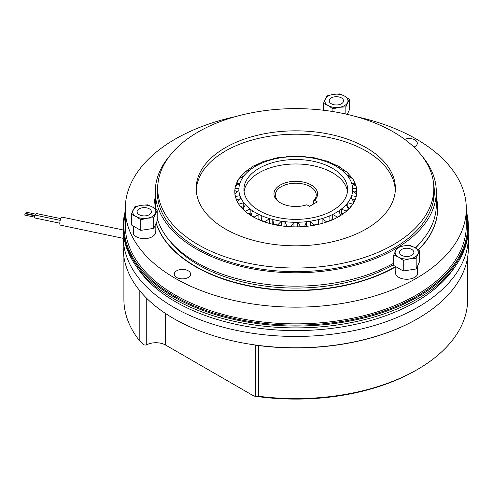 <?xml version="1.0" encoding="UTF-8"?>
<svg xmlns="http://www.w3.org/2000/svg" width="493" height="493" viewBox="0 0 493 493"><rect width="100%" height="100%" fill="white"/><g stroke="black" fill="none" stroke-linecap="round" stroke-linejoin="round"><path stroke-width="0.74" d="M146.267 297.883L146.267 345.038A6.822 3.938 180 0 1 143.82 344.835L139.821 341.088L139.821 290.784M123.373 232.542A172.568 99.629 0 0 0 123.219 236.825A172.568 99.629 0 0 0 173.758 307.275A172.568 99.629 0 0 0 361.819 328.868A172.568 99.629 0 0 0 468.35 236.825A172.568 99.629 0 0 0 468.19 232.542M123.219 236.825L123.219 248.139A172.568 99.629 0 0 0 142.742 294.173A172.568 99.629 0 0 0 173.758 318.589A172.568 99.629 0 0 0 257.66 345.31A172.568 99.629 0 0 0 417.805 318.589A172.568 99.629 0 0 0 468.35 248.139L468.35 236.825M125.265 213.383A171.884 99.235 0 0 0 174.245 296.034A171.884 99.235 0 0 0 371.432 314.972A171.884 99.235 0 0 0 466.304 213.383M125.265 211.121A172.568 99.629 0 0 0 123.219 226.416A172.568 99.629 0 0 0 173.758 296.866A172.568 99.629 0 0 0 361.819 318.466A172.568 99.629 0 0 0 468.35 226.416A172.568 99.629 0 0 0 466.304 211.121M123.219 226.416L123.219 228.265A172.568 99.629 0 0 0 135.335 264.938A172.568 99.629 0 0 0 173.758 298.715A172.568 99.629 0 0 0 456.235 264.938A172.568 99.629 0 0 0 468.35 228.265L468.35 226.416M135.335 264.938L137.867 268.636A169.839 98.058 0 0 0 175.687 301.882A169.839 98.058 0 0 0 453.696 268.636L456.235 264.938M25.815 213.321L26.043 212.255M24.792 214.948L25.014 213.882M60.195 220.365L35.342 215.145A1.43 0.401 101.9 0 0 35.046 215.379A1.43 0.401 101.9 0 0 34.578 216.914A1.43 0.401 101.9 0 0 34.75 217.949L59.801 223.212M60.756 218.639L36.365 213.518A1.43 0.401 101.9 0 0 36.069 213.746A1.43 0.401 101.9 0 0 35.619 215.201M123.244 229.978L62.038 217.117A4.092 1.14 101.9 0 0 61.194 217.777A4.092 1.14 101.9 0 0 59.869 222.164A4.092 1.14 101.9 0 0 60.356 225.122L123.219 238.335M258.708 345.593L258.708 396.273L255.362 396.058L255.362 345.377L258.708 345.593A171.884 99.235 0 0 0 417.325 318.866L417.805 318.589M258.708 396.273A171.884 99.235 0 0 0 417.325 369.547A171.884 99.235 0 0 0 467.666 299.374L467.666 256.989M146.267 345.038A13.644 7.876 180 0 1 165.562 345.038L253.969 396.082L255.362 396.058M255.362 345.377L257.66 345.31M253.969 396.082A169.839 98.058 0 0 0 415.876 370.379L417.325 369.547M123.897 256.989L123.897 299.374A171.884 99.235 0 0 0 139.821 341.088M188.227 270.805A8.184 4.727 0 0 0 179.31 269.782A8.184 4.727 0 0 0 174.257 274.145A8.184 4.727 0 0 0 176.654 277.485A8.184 4.727 0 0 0 185.571 278.508A8.184 4.727 0 0 0 190.625 274.145A8.184 4.727 0 0 0 188.227 270.805M413.929 147.093A8.184 4.727 0 0 0 417.312 143.272A8.184 4.727 0 0 0 414.915 139.932A8.184 4.727 0 0 0 404.654 139.316M133.338 230.564A11.253 6.495 0 0 0 132.993 232.148A11.253 6.495 0 0 0 136.29 236.745A11.253 6.495 0 0 0 148.559 238.156A11.253 6.495 0 0 0 155.505 232.148A11.253 6.495 0 0 0 155.166 230.564M395.799 271.168A11.253 6.495 0 0 0 395.46 272.752A11.253 6.495 0 0 0 398.757 277.349A11.253 6.495 0 0 0 411.02 278.755A11.253 6.495 0 0 0 417.965 272.752A11.253 6.495 0 0 0 417.626 271.168M156.133 223.163A141.873 81.912 0 0 0 195.462 266.627A141.873 81.912 0 0 0 395.799 266.799M418.378 249.933A141.873 81.912 0 0 0 437.655 208.705A141.873 81.912 0 0 0 437.655 208.539M156.201 223.027A141.873 81.912 0 0 0 195.462 266.294A141.873 81.912 0 0 0 395.62 266.571M418.187 249.791A141.873 81.912 0 0 0 437.655 208.373A141.873 81.912 0 0 0 436.293 197.04M235.574 116.601A170.523 98.452 0 0 0 125.265 208.705L125.265 225.418A170.523 98.452 0 0 0 175.206 295.03A170.523 98.452 0 0 0 361.036 316.37A170.523 98.452 0 0 0 466.304 225.418L466.304 208.705A170.523 98.452 0 0 0 416.357 139.094A170.523 98.452 0 0 0 355.995 116.601M125.265 208.705A170.523 98.452 0 0 0 175.206 278.323A170.523 98.452 0 0 0 361.036 299.664A170.523 98.452 0 0 0 466.304 208.705M155.277 197.04A141.873 81.912 0 0 0 153.915 207.935M365.898 147.499A99.586 57.496 0 0 0 257.475 135.255A99.586 57.496 0 0 0 196.202 188.326A99.586 57.496 0 0 0 225.665 229.153A99.586 57.496 0 0 0 334.088 241.397A99.586 57.496 0 0 0 395.368 188.326A99.586 57.496 0 0 0 365.898 147.499M198.58 244.922A138.052 79.706 0 0 0 348.884 261.894A138.052 79.706 0 0 0 433.834 188.326A138.052 79.706 0 0 0 392.983 131.723A138.052 79.706 0 0 0 242.679 114.752A138.052 79.706 0 0 0 157.729 188.326A138.052 79.706 0 0 0 198.58 244.922M433.378 200.965A138.052 79.706 0 0 0 433.834 194.452L433.834 188.326M157.729 188.326L157.729 194.452A138.052 79.706 0 0 0 158.191 200.965M421.879 240.818A138.052 79.706 180 0 1 415.55 248.016M393.778 264.513A138.052 79.706 180 0 1 234.97 279.925A138.052 79.706 180 0 1 169.684 240.818M157.994 183.408A138.533 79.983 0 0 0 157.255 191.666A138.533 79.983 0 0 0 197.829 248.219A138.533 79.983 0 0 0 348.797 265.561A138.533 79.983 0 0 0 434.315 191.666A138.533 79.983 0 0 0 433.575 183.408M157.735 187.796A138.533 79.983 0 0 0 157.273 193.059M157.181 218.356A140.511 81.123 0 0 0 196.43 262.393A140.511 81.123 0 0 0 393.778 263.17M415.186 247.794A140.511 81.123 0 0 0 436.293 205.033L436.293 191.666A140.511 81.123 0 0 0 421.879 155.88M169.684 155.88A140.511 81.123 0 0 0 155.277 191.666A140.511 81.123 0 0 0 196.43 249.027A140.511 81.123 0 0 0 396.908 247.991M398.362 247.104A140.511 81.123 0 0 0 436.293 191.666M261.598 220.821L261.598 220.821A60.978 35.206 0 0 1 254.16 217.395L254.098 217.407A61.033 35.237 180 0 1 252.626 216.581A61.033 35.237 180 0 1 251.202 215.731L251.22 215.398A60.978 35.206 0 0 0 252.662 216.261A60.978 35.206 0 0 0 254.16 217.099L258.887 214.437A56.886 32.84 0 0 0 261.783 215.768L261.598 220.519A60.978 35.206 0 0 0 265.123 221.801L269.443 218.547A56.886 32.84 0 0 0 272.783 219.477L273.695 224.179A60.978 35.206 0 0 0 277.614 224.974L281.324 221.203A56.886 32.84 0 0 0 284.936 221.677L286.895 226.195A60.978 35.206 0 0 0 291.024 226.466L293.933 222.263A56.886 32.84 0 0 0 297.636 222.263L300.539 226.466A60.978 35.206 0 0 0 304.674 226.195L306.628 221.677A56.886 32.84 0 0 0 310.239 221.203L313.949 224.974A60.978 35.206 0 0 0 317.874 224.179L318.786 219.477A56.886 32.84 0 0 0 322.12 218.547L326.446 221.801A60.978 35.206 0 0 0 329.965 220.519L329.786 215.768A56.886 32.84 0 0 0 332.683 214.437L337.409 217.099A60.978 35.206 0 0 0 340.349 215.398L339.079 210.739A56.886 32.84 180 0 1 332.683 214.437L332.683 219.342M395.281 190.674A99.518 57.453 0 0 0 366.151 151.037A99.518 57.453 0 0 0 258.498 138.397A99.518 57.453 0 0 0 196.282 190.674M340.207 214.886A57.089 32.963 0 0 0 341.637 213.82L343.609 213.506M351.034 206.561L348.058 207.442A57.089 32.963 0 0 1 347.811 207.756M340.349 215.398L340.349 215.7A60.978 35.206 0 0 0 346.277 211.405L346.277 211.103A60.978 35.206 0 0 0 348.489 209.069L348.489 209.371A60.978 35.206 0 0 0 352.618 204.422L352.618 204.12A60.978 35.206 0 0 0 353.992 201.853L350.8 197.785A56.886 32.84 0 0 0 351.626 195.703L356.112 196.497A60.978 35.206 0 0 0 356.575 194.113L352.637 190.508A56.886 32.84 0 0 0 352.668 189.441A56.886 32.84 0 0 0 352.637 188.369L356.575 188.622A60.978 35.206 0 0 0 356.112 186.237L351.626 183.174A56.886 32.84 0 0 0 350.8 181.091L353.992 180.882A60.978 35.206 0 0 0 352.618 178.614L347.811 176.161A56.886 32.84 0 0 0 346.203 174.232L348.489 173.665A60.978 35.206 0 0 0 346.277 171.632L341.39 169.808A56.886 32.84 0 0 0 339.079 168.138L340.349 167.337A60.978 35.206 0 0 0 338.901 166.474A60.978 35.206 0 0 0 337.409 165.642L332.683 164.44A56.886 32.84 180 0 1 336.01 166.215A56.886 32.84 180 0 1 339.079 168.138M355.521 198.741L352.594 200.059M353.992 201.853L353.992 202.155A60.978 35.206 0 0 0 356.112 196.799L356.112 196.497M356.747 192.504A60.978 35.206 0 0 0 356.575 190.588L354.338 192.054M356.575 194.113L356.575 194.415A60.978 35.206 0 0 0 356.759 191.666A60.978 35.206 0 0 0 356.575 188.918L356.575 188.622M355.299 185.682A60.978 35.206 0 0 0 353.992 182.848L352.809 183.975M356.014 186.169A60.978 35.206 0 0 0 353.992 181.177L353.992 180.882M350.073 177.307A60.978 35.206 0 0 0 348.489 175.631L348.058 176.284M352.304 178.448A60.978 35.206 0 0 0 348.489 173.961L348.489 173.665M345.63 171.385A60.978 35.206 0 0 0 340.349 167.638L340.349 167.337M336.294 165.352A60.978 35.206 0 0 0 329.965 162.511L329.965 162.215A60.978 35.206 0 0 0 326.446 160.94L322.12 160.33A56.886 32.84 0 0 0 318.786 159.399L317.874 158.555A60.978 35.206 0 0 0 313.949 157.76L310.239 157.674A56.886 32.84 0 0 0 306.628 157.199L304.674 156.54A60.978 35.206 0 0 0 300.539 156.269L297.636 156.614A56.886 32.84 0 0 0 293.933 156.614L291.024 156.269A60.978 35.206 0 0 0 286.895 156.54L284.936 157.199A56.886 32.84 0 0 0 281.324 157.674L277.614 157.76A60.978 35.206 0 0 0 273.695 158.555L272.783 159.399A56.886 32.84 0 0 0 269.443 160.33L265.123 160.94A60.978 35.206 0 0 0 261.598 162.215L261.783 163.109A56.886 32.84 0 0 0 258.887 164.44L254.16 165.642A60.978 35.206 0 0 0 251.22 167.337L252.484 168.138A56.886 32.84 0 0 0 250.179 169.808L245.286 171.632A60.978 35.206 0 0 0 243.074 173.665L245.36 174.232A56.886 32.84 0 0 0 243.758 176.161L238.945 178.614A60.978 35.206 0 0 0 237.577 180.882L240.763 181.091A56.886 32.84 0 0 0 239.943 183.174L235.457 186.237A60.978 35.206 0 0 0 234.988 188.622L238.926 188.369A56.886 32.84 0 0 0 238.895 189.441A56.886 32.84 0 0 0 238.926 190.508L234.988 194.113A60.978 35.206 0 0 0 235.457 196.497L239.943 195.703A56.886 32.84 0 0 0 240.763 197.785L237.577 201.853A60.978 35.206 0 0 0 238.945 204.12L243.758 202.715A56.886 32.84 0 0 0 245.36 204.644L243.074 209.069A60.978 35.206 0 0 0 245.286 211.103L250.179 209.069A56.886 32.84 0 0 0 252.484 210.739L251.22 215.398M324.776 160.693A60.978 35.206 0 0 0 318.305 158.949M311.847 157.705A60.978 35.206 0 0 0 305.913 156.953M298.561 156.497A60.978 35.206 0 0 0 293.002 156.497M285.657 156.953A60.978 35.206 0 0 0 279.716 157.705M273.258 158.949A60.978 35.206 0 0 0 266.787 160.693M261.598 162.215L261.598 162.511A60.978 35.206 0 0 0 255.275 165.352M251.22 167.337L251.22 167.638A60.978 35.206 0 0 0 245.939 171.385M243.511 176.284L243.074 175.631A60.978 35.206 0 0 0 241.49 177.307M243.074 173.665L243.074 173.961A60.978 35.206 0 0 0 239.265 178.448M238.76 183.975L237.577 182.848A60.978 35.206 0 0 0 236.264 185.682M237.577 180.882L237.577 181.177A60.978 35.206 0 0 0 235.555 186.169M237.232 192.054L234.988 190.588A60.978 35.206 0 0 0 234.822 192.504M234.988 188.622L234.988 188.918A60.978 35.206 0 0 0 234.804 191.666A60.978 35.206 0 0 0 234.988 194.415L234.988 194.113M238.976 200.059L236.048 198.741M234.988 194.415L234.939 194.433A61.033 35.237 180 0 0 235.395 196.781L235.457 196.799A60.978 35.206 0 0 0 237.577 202.155L237.577 201.853M243.752 207.756A57.089 32.963 0 0 1 243.511 207.442L240.535 206.561M237.577 202.155L237.534 202.179A61.033 35.237 180 0 0 238.883 204.41L238.945 204.422A60.978 35.206 0 0 0 243.074 209.371L243.074 209.069M251.356 214.886A57.089 32.963 0 0 1 249.926 213.82L247.961 213.506M243.074 209.371L243.043 209.402A61.033 35.237 180 0 0 245.224 211.405L245.286 211.405A60.978 35.206 0 0 0 251.22 215.7M261.598 220.587A57.089 32.963 0 0 1 258.646 219.225L257.771 219.194M261.598 220.519L261.598 220.858A61.033 35.237 180 0 0 265.061 222.115L265.123 222.096A60.978 35.206 0 0 0 273.695 224.481L273.695 224.179M273.695 224.481L273.707 224.518A61.033 35.237 180 0 0 277.571 225.295L277.614 225.27A60.978 35.206 0 0 0 286.895 226.497L286.895 226.195M286.895 226.497L286.92 226.527A61.033 35.237 180 0 0 290.987 226.792L291.024 226.762A60.978 35.206 0 0 0 300.539 226.762L300.539 226.466M300.539 226.762L300.576 226.792A61.033 35.237 180 0 0 304.649 226.527L304.674 226.497A60.978 35.206 0 0 0 313.949 225.27L313.949 224.974M313.949 225.27L313.998 225.295A61.033 35.237 180 0 0 317.862 224.518L317.874 224.481A60.978 35.206 0 0 0 326.446 222.096L326.446 221.801M333.798 219.194L332.923 219.225A57.089 32.963 0 0 1 329.965 220.587M329.965 220.821L329.965 220.821A60.978 35.206 0 0 0 337.409 217.395L337.409 217.099M348.489 209.371L348.52 209.402A61.033 35.237 180 0 1 346.345 211.405L346.277 211.405M340.349 215.7L340.361 215.731A61.033 35.237 180 0 1 337.471 217.407L337.409 217.395M329.965 220.519L329.965 220.858A61.033 35.237 180 0 1 326.502 222.115L326.446 222.096M234.988 188.918L234.939 188.899A61.033 35.237 180 0 1 235.118 187.802M356.445 187.802A61.033 35.237 180 0 1 356.63 188.899L356.575 188.918M356.575 194.415L356.63 194.433A61.033 35.237 180 0 1 356.168 196.781L356.112 196.799M353.992 202.155L354.036 202.179A61.033 35.237 180 0 1 352.68 204.41L352.618 204.422M434.296 193.059A138.533 79.983 0 0 0 433.834 187.796M155.277 191.666L155.277 205.033A140.511 81.123 0 0 0 155.443 208.983M311.219 184.986A21.828 12.602 0 0 0 280.351 184.986A21.828 12.602 0 0 0 280.351 202.802L280.351 202.802A21.828 12.602 0 0 0 306.868 204.749L309.579 206.314L317.295 201.859L314.583 200.294A21.828 12.602 0 0 0 311.219 184.986M313.585 203.997L313.585 200.83A20.46 11.814 0 0 0 316.247 195.006A20.46 11.814 0 0 0 310.251 186.656A20.46 11.814 0 0 0 287.955 184.092A20.46 11.814 0 0 0 275.322 195.006A20.46 11.814 0 0 0 280.85 203.085M332.436 168.273A51.839 29.931 0 0 0 275.944 161.79A51.839 29.931 0 0 0 243.943 189.441A51.839 29.931 0 0 0 259.127 210.603A51.839 29.931 0 0 0 315.619 217.086A51.839 29.931 0 0 0 347.62 189.441A51.839 29.931 0 0 0 332.436 168.273M347.479 191.666A51.839 29.931 0 0 0 332.436 172.729A51.839 29.931 0 0 0 277.744 165.839A51.839 29.931 0 0 0 244.09 191.666M348.489 209.069L346.203 204.644A56.886 32.84 0 0 0 347.811 202.715L352.618 204.12M347.811 207.75L347.811 202.715A56.886 32.84 180 0 0 350.8 197.785M351.626 198.833L351.626 195.703A56.886 32.84 180 0 0 352.637 190.508M332.683 164.44A56.886 32.84 0 0 0 329.786 163.109L329.965 162.215M239.943 198.833L239.943 195.703A56.886 32.84 180 0 1 238.926 190.508M243.758 207.75L243.758 202.715A56.886 32.84 180 0 1 240.763 197.785M250.179 214.017L250.179 209.069A56.886 32.84 180 0 1 245.36 204.644M258.887 219.342L258.887 214.437A56.886 32.84 180 0 1 252.484 210.739M269.443 223.421L269.443 218.547A56.886 32.84 180 0 1 261.783 215.768M272.783 224.272L272.783 219.477A56.886 32.84 180 0 0 281.324 221.203L281.324 225.868M284.936 226.312L284.936 221.677A56.886 32.84 180 0 0 293.933 222.263L293.933 226.854M297.636 226.854L297.636 222.263A56.886 32.84 180 0 0 306.628 221.677L306.628 226.312M310.239 225.868L310.239 221.203A56.886 32.84 180 0 0 318.786 219.477L318.786 224.272M322.12 223.421L322.12 218.547A56.886 32.84 180 0 0 329.786 215.768M322.12 160.33A56.886 32.84 180 0 1 329.786 163.109M310.239 157.674A56.886 32.84 180 0 1 318.786 159.399M297.636 156.614A56.886 32.84 180 0 1 306.628 157.199M284.936 157.199A56.886 32.84 180 0 1 293.933 156.614M272.783 159.399A56.886 32.84 180 0 1 281.324 157.674M261.783 163.109A56.886 32.84 180 0 1 269.443 160.33M252.484 168.138A56.886 32.84 180 0 1 258.887 164.44M245.36 174.232A56.886 32.84 180 0 1 250.179 169.808M240.763 181.091A56.886 32.84 180 0 1 243.758 176.161M238.926 188.369A56.886 32.84 180 0 1 239.943 183.174M339.079 210.739A56.886 32.84 0 0 0 341.39 209.069L346.277 211.103M346.203 204.644A56.886 32.84 180 0 1 341.39 209.069L341.39 214.017M351.626 183.174A56.886 32.84 180 0 1 352.637 188.369M347.811 176.161A56.886 32.84 180 0 1 350.8 181.091M341.39 169.808A56.886 32.84 180 0 1 346.203 174.232M314.583 200.294L313.585 200.83M417.916 254.105A11.598 6.692 180 0 1 414.915 257.106A11.598 6.692 180 0 1 409.714 258.837A11.598 6.692 180 0 1 398.517 257.106A11.598 6.692 180 0 1 395.515 250.635A11.598 6.692 180 0 1 403.712 245.902A11.598 6.692 180 0 1 414.915 247.634A11.598 6.692 180 0 1 417.916 254.105L419.648 250.9L419.648 261.506L416.178 268.975L403.249 270.977L403.249 260.372L409.714 258.837L416.178 258.369L417.916 254.105M411.778 255.294A7.161 4.135 0 0 0 413.873 252.367A7.161 4.135 0 0 0 409.455 248.552A7.161 4.135 0 0 0 401.647 249.446A7.161 4.135 0 0 0 399.552 252.367A7.161 4.135 0 0 0 403.97 256.187A7.161 4.135 0 0 0 411.778 255.294M416.178 258.369L416.178 268.975M419.648 250.9L414.915 247.634L410.176 245.434L403.712 245.902L397.247 247.437L393.778 254.906L393.778 265.511L403.249 270.977M393.778 254.906L398.517 257.106L403.249 260.372M323.451 103.37L328.19 105.57L332.923 108.836L339.387 107.301L345.852 106.839L349.321 99.37L344.589 96.104L339.85 93.904L333.385 94.373A11.598 6.692 180 0 1 339.387 94.373A11.598 6.692 180 0 1 344.589 96.104A11.598 6.692 180 0 1 347.59 102.569A11.598 6.692 180 0 1 339.387 107.301A11.598 6.692 180 0 1 328.19 105.57A11.598 6.692 180 0 1 325.189 99.105A11.598 6.692 180 0 1 333.385 94.373L326.921 95.907L323.451 103.37L323.451 110.235M338.241 96.844A7.161 4.135 0 0 0 329.225 100.837A7.161 4.135 0 0 0 334.531 104.83A7.161 4.135 0 0 0 343.547 100.837A7.161 4.135 0 0 0 338.241 96.844M349.321 99.37L349.321 109.976L347.3 114.327M332.923 108.836L332.923 111.56M345.852 106.839L345.852 114.049M136.05 216.501A11.598 6.692 180 0 1 133.048 213.5A11.598 6.692 180 0 1 133.048 210.036A11.598 6.692 180 0 1 141.251 205.298A11.598 6.692 180 0 1 152.448 207.035A11.598 6.692 180 0 1 155.449 213.5A11.598 6.692 180 0 1 147.253 218.233A11.598 6.692 180 0 1 136.05 216.501L140.782 219.767L140.782 230.373L153.717 228.37L157.181 220.907L157.181 210.301L152.448 207.035L147.715 204.835L141.251 205.298L134.78 206.832L131.317 214.301L136.05 216.501M137.331 212.834A7.161 4.135 0 0 0 145.182 215.866A7.161 4.135 0 0 0 151.413 211.768A7.161 4.135 0 0 0 151.166 210.696A7.161 4.135 0 0 0 143.315 207.67A7.161 4.135 0 0 0 137.091 211.768A7.161 4.135 0 0 0 137.331 212.834M131.317 214.301L131.317 224.907L140.782 230.373M140.782 219.767L147.253 218.233L153.717 217.764L153.717 228.37M153.717 217.764L157.181 210.301M165.562 313.511L165.562 345.038M25.679 213.432L35.034 215.398M24.65 215.059L34.559 217.142M24.933 213.722L34.843 215.805M25.956 212.095L35.866 214.178M437.655 208.705L437.655 208.373M352.668 190.532L352.668 189.441M238.895 190.532L238.895 189.441M395.799 266.676L395.799 274.342M417.626 265.856L417.626 274.342M133.338 226.071L133.338 233.737M155.166 225.258L155.166 233.737"/></g></svg>
